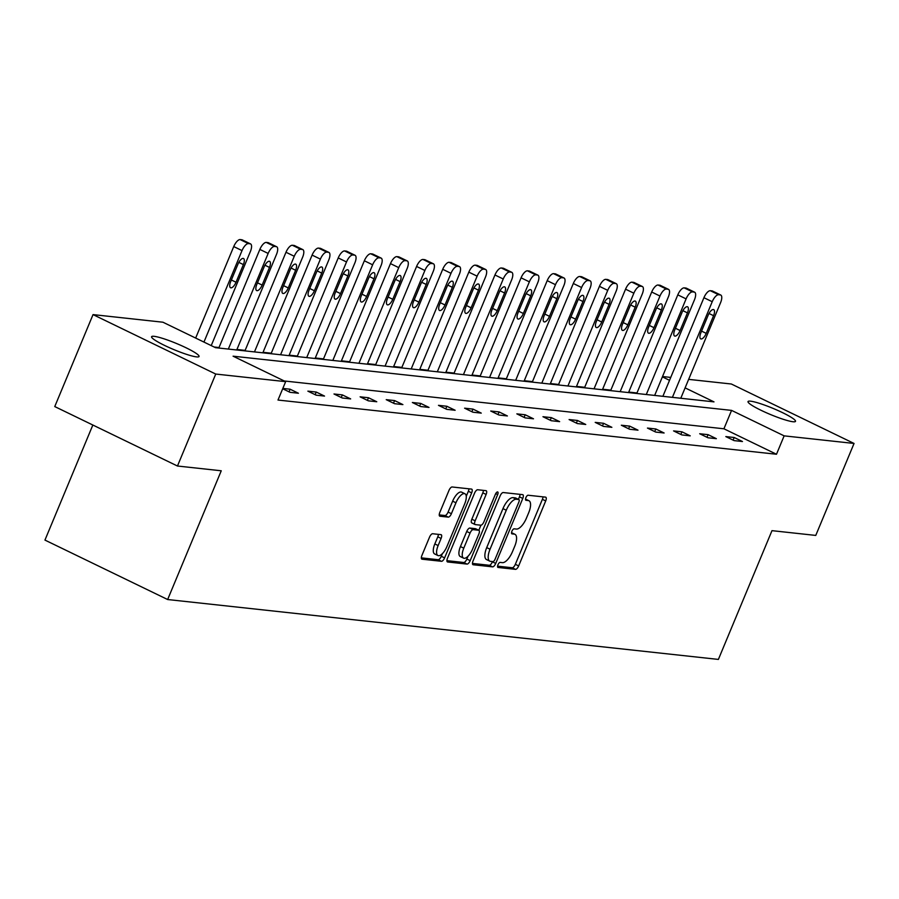 <?xml version="1.0" encoding="UTF-8"?>
<svg xmlns="http://www.w3.org/2000/svg" width="899" height="899" viewBox="0 0 899 899"><rect width="100%" height="100%" fill="white"/><g stroke="black" fill="none" stroke-linecap="round" stroke-linejoin="round"><path stroke-width="1.35" d="M497.945 564.808A2.764 1.101 115.8 0 0 497.889 567.415A2.764 1.101 115.8 0 0 498.046 567.46L515.509 569.359A3.944 1.573 115.8 0 0 518.656 565.921L545.704 500.934A3.944 1.573 115.8 0 0 545.783 497.203A3.944 1.573 115.8 0 0 545.569 497.136L528.106 495.237A2.764 1.101 115.8 0 0 525.904 497.641A2.764 1.101 115.8 0 0 525.848 500.249A2.764 1.101 115.8 0 0 525.994 500.293L528.264 500.541A12.62 5.034 115.8 0 1 528.949 500.732A12.62 5.034 115.8 0 1 528.713 512.666L526.454 518.082A12.62 5.034 115.8 0 1 516.386 529.062L514.127 528.826A2.764 1.101 115.8 0 0 511.924 531.219A2.764 1.101 115.8 0 0 511.868 533.837A2.764 1.101 115.8 0 0 512.025 533.871L514.284 534.118A12.62 5.034 115.8 0 1 514.97 534.321A12.62 5.034 115.8 0 1 514.734 546.244L512.475 551.66A12.62 5.034 115.8 0 1 502.406 562.65L500.147 562.403A2.764 1.101 115.8 0 0 497.945 564.808M154.1 336.327A25.723 3.326 -157.4 0 1 181.452 345.632A25.723 3.326 -157.4 0 1 199.061 356.487A25.723 3.326 -157.4 0 1 196.544 356.892A25.723 3.326 -157.4 0 1 169.192 347.576A25.723 3.326 -157.4 0 1 151.583 336.72A25.723 3.326 -157.4 0 1 154.1 336.327M750.541 401.179A25.723 3.326 -157.4 0 1 777.893 410.483A25.723 3.326 -157.4 0 1 795.514 421.339A25.723 3.326 -157.4 0 1 792.997 421.743A25.723 3.326 -157.4 0 1 765.633 412.427A25.723 3.326 -157.4 0 1 748.024 401.572A25.723 3.326 -157.4 0 1 750.541 401.179M432.666 533.736A3.944 1.573 115.8 0 0 429.52 537.175L421.923 555.402A3.944 1.573 115.8 0 0 421.845 559.133A3.944 1.573 115.8 0 0 422.069 559.2L441.465 561.302A3.944 1.573 115.8 0 0 444.612 557.874L471.66 492.877A3.944 1.573 115.8 0 0 471.739 489.146A3.944 1.573 115.8 0 0 471.526 489.09L452.13 486.977A3.944 1.573 115.8 0 0 448.983 490.416L439.813 512.441A3.944 1.573 115.8 0 0 439.735 516.161A3.944 1.573 115.8 0 0 439.948 516.228L448.253 517.127A3.944 1.573 115.8 0 0 451.399 513.7L455.95 502.777A10.552 4.203 115.8 0 1 464.94 493.753A10.552 4.203 115.8 0 1 464.738 503.732L446.927 546.525A10.552 4.203 115.8 0 1 437.937 555.537A10.552 4.203 115.8 0 1 438.139 545.558L441.106 538.434A3.944 1.573 115.8 0 0 441.184 534.703A3.944 1.573 115.8 0 0 440.959 534.647L432.666 533.736M688.645 379.367L731.348 384.008L854.05 443.454L815.764 535.422L771.983 530.657L718.391 659.416L167.652 599.532L221.255 470.784L177.463 466.019L215.749 374.051L93.035 314.605L162.944 322.213L215.513 347.677L713.997 401.875L685.105 387.874M854.05 443.454L784.142 435.858L731.572 410.394L233.088 356.184L285.657 381.648L215.749 374.051M285.657 381.648L277.993 400.044L776.489 454.253L784.142 435.858M473.043 560.965A3.944 1.573 115.8 0 0 472.964 564.696A3.944 1.573 115.8 0 0 473.177 564.752L492.573 566.864A3.944 1.573 115.8 0 0 495.72 563.426L522.78 498.439A3.944 1.573 115.8 0 0 522.858 494.708A3.944 1.573 115.8 0 0 522.634 494.641L503.238 492.54A3.944 1.573 115.8 0 0 500.091 495.967L473.043 560.965M467.019 564.089L447.623 561.976A3.944 1.573 115.8 0 1 447.41 561.909A3.944 1.573 115.8 0 1 447.488 558.189L474.537 493.191A3.944 1.573 115.8 0 1 477.684 489.753L485.988 490.663A3.944 1.573 115.8 0 1 486.202 490.719A3.944 1.573 115.8 0 1 486.123 494.45L475.155 520.813A3.944 1.573 115.8 0 0 475.077 524.533A3.944 1.573 115.8 0 0 475.29 524.6L480.796 525.196A3.944 1.573 115.8 0 0 483.943 521.768L495.371 494.326A2.764 1.101 115.8 0 1 497.72 491.967A2.764 1.101 115.8 0 1 497.675 494.574L470.166 560.65A3.944 1.573 115.8 0 1 467.019 564.089L463.704 562.482L446.904 560.65M177.463 466.019L54.76 406.573L93.035 314.605M92.844 425.025L44.95 540.085L167.652 599.532M636.964 392.975L628.749 392.076M610.837 390.132L602.622 389.245M584.721 387.289L576.506 386.401M558.594 384.457L550.379 383.558M532.478 381.614L524.263 380.715M506.351 378.771L498.136 377.883M480.235 375.928L472.02 375.04M454.107 373.096L445.893 372.197M427.991 370.253L419.777 369.354M401.864 367.41L393.65 366.522M375.748 364.567L367.534 363.679M349.621 361.735L341.406 360.836M323.505 358.892L315.291 357.993M297.378 356.049L289.163 355.161M271.262 353.206L263.047 352.318M245.135 350.374L236.92 349.475M219.019 347.531L214.119 347.003M662.518 376.524L670.744 377.423M669.53 380.333L662.383 376.872M776.489 454.253L723.92 428.789L284.264 380.974M723.92 428.789L731.572 410.394M282.837 388.424L290.119 389.211L298.412 393.234L290.04 392.324L282.691 388.761M307.874 391.144L316.246 392.054L324.528 396.077L316.156 395.167L307.874 391.144M333.99 393.987L342.362 394.897L350.655 398.909L342.283 397.999L333.99 393.987M360.117 396.83L368.489 397.74L376.771 401.752L368.399 400.842L360.117 396.83M386.233 399.662L394.605 400.572L402.898 404.595L394.526 403.685L386.233 399.662M412.36 402.505L420.732 403.415L429.014 407.438L420.642 406.528L412.36 402.505M438.476 405.348L446.848 406.258L455.141 410.27L446.769 409.36L438.476 405.348M464.603 408.191L472.975 409.101L481.257 413.113L472.885 412.203L464.603 408.191M490.719 411.023L499.091 411.933L507.384 415.956L499.012 415.046L490.719 411.023M516.846 413.866L525.218 414.776L533.5 418.799L525.128 417.889L516.846 413.866M542.962 416.709L551.334 417.619L559.628 421.631L551.256 420.721L542.962 416.709M569.089 419.552L577.461 420.462L585.743 424.474L577.372 423.564L569.089 419.552M595.205 422.384L603.577 423.294L611.871 427.317L603.499 426.407L595.205 422.384M621.333 425.227L629.705 426.137L637.987 430.16L629.615 429.25L621.333 425.227M647.449 428.07L655.821 428.98L664.114 432.992L655.742 432.082L647.449 428.07M673.576 430.913L681.948 431.823L690.23 435.835L681.858 434.925L673.576 430.913M699.692 433.745L708.064 434.655L716.357 438.678L707.985 437.768L699.692 433.745M725.819 436.588L734.191 437.498L742.473 441.521L734.101 440.611L725.819 436.588M734.191 437.498L733.101 440.117M708.064 434.655L706.974 437.274M681.948 431.823L680.858 434.442M655.821 428.98L654.73 431.599M629.705 426.137L628.615 428.756M603.577 423.294L602.487 425.912M577.461 420.462L576.371 423.081M551.334 417.619L550.244 420.238M525.218 414.776L524.128 417.394M499.091 411.933L498.001 414.551M472.975 409.101L471.885 411.72M446.848 406.258L445.758 408.876M420.732 403.415L419.642 406.033M394.605 400.572L393.515 403.19M368.489 397.74L367.399 400.358M342.362 394.897L341.272 397.515M316.246 392.054L315.156 394.672M290.119 389.211L289.029 391.829M514.97 534.321L511.655 532.714A12.62 5.034 115.8 0 0 511.531 532.658M528.949 500.732L525.634 499.136A12.62 5.034 115.8 0 0 525.51 499.08M497.563 566.156L512.194 567.752A3.944 1.573 115.8 0 0 515.341 564.314L542.389 499.327A3.944 1.573 115.8 0 0 542.974 496.855M518.42 499.327L519.465 496.832A3.944 1.573 115.8 0 0 520.049 494.36M472.458 563.426L489.258 565.257A3.944 1.573 115.8 0 0 492.405 561.819L492.517 561.572M492.877 561.617A2.764 1.101 115.8 0 0 495.079 559.212L518.824 502.159A2.764 1.101 115.8 0 0 518.88 499.552A2.764 1.101 115.8 0 0 518.723 499.507L516.341 499.248A12.62 5.034 115.8 0 0 506.272 510.227L490.045 549.222A12.62 5.034 115.8 0 0 489.798 561.156A12.62 5.034 115.8 0 0 490.494 561.347L492.877 561.617M515.689 498.035A2.764 1.101 115.8 0 0 515.565 497.945A2.764 1.101 115.8 0 0 515.408 497.9L518.723 499.507M489.798 561.156L486.483 559.549A12.62 5.034 115.8 0 1 486.719 547.615L502.957 508.62A12.62 5.034 115.8 0 1 513.026 497.641L515.408 497.9M474.897 524.409L471.975 522.993A3.944 1.573 115.8 0 1 471.761 522.926A3.944 1.573 115.8 0 1 471.84 519.206L482.808 492.843A3.944 1.573 115.8 0 0 483.392 490.382M480.943 525.196L478.83 530.275M468.019 556.245L466.851 559.043L470.166 560.65M463.772 548.165A10.552 4.203 115.8 0 0 463.569 558.133A10.552 4.203 115.8 0 0 472.559 549.12L478.841 534.04A3.944 1.573 115.8 0 0 478.909 530.309A3.944 1.573 115.8 0 0 478.695 530.253L473.189 529.657A3.944 1.573 115.8 0 0 470.042 533.085L463.772 548.165L460.457 546.558A10.552 4.203 115.8 0 0 460.243 556.526L463.569 558.133M475.773 528.837A3.944 1.573 115.8 0 0 475.593 528.713A3.944 1.573 115.8 0 0 475.38 528.646L478.695 530.253M460.457 546.558L466.727 531.478A3.944 1.573 115.8 0 1 469.874 528.05L475.38 528.646M463.704 562.482A3.944 1.573 115.8 0 0 466.851 559.043M437.937 555.537L434.61 553.93A10.552 4.203 115.8 0 1 434.824 543.951L437.791 536.827A3.944 1.573 115.8 0 0 438.375 534.366M464.94 493.753L461.625 492.146A10.552 4.203 115.8 0 0 452.635 501.17L455.95 502.777M439.229 514.902L444.938 515.52A3.944 1.573 115.8 0 0 448.084 512.093L452.635 501.17M466.266 496.282L468.345 491.27A3.944 1.573 115.8 0 0 468.93 488.809M421.339 557.874L438.139 559.695A3.944 1.573 115.8 0 0 441.297 556.267L442.387 553.649M672.407 397.358L712.222 301.716A8.035 3.203 115.8 0 1 718.627 294.726L720.301 294.906A8.035 3.203 115.8 0 1 720.74 295.029A8.035 3.203 115.8 0 1 720.593 302.626L680.779 398.268M662.878 396.313L703.928 297.704A8.035 3.203 -64.2 0 1 710.334 290.714L712.008 290.894A8.035 3.203 -64.2 0 1 712.457 291.018A8.035 3.203 -64.2 0 1 712.828 291.287M708.21 315.122L700.86 332.787A6.428 2.562 115.8 0 0 700.737 338.867A6.428 2.562 115.8 0 0 706.221 333.372L713.57 315.706A6.428 2.562 115.8 0 0 713.694 309.627A6.428 2.562 115.8 0 0 708.21 315.122M646.291 394.515L686.094 298.884A8.035 3.203 115.8 0 1 692.511 291.883L694.185 292.074A8.035 3.203 115.8 0 1 694.624 292.197A8.035 3.203 115.8 0 1 694.466 299.794L654.663 395.425M636.75 393.481L677.801 294.861A8.035 3.203 -64.2 0 1 684.218 287.871L685.892 288.051A8.035 3.203 -64.2 0 1 686.33 288.174A8.035 3.203 -64.2 0 1 686.701 288.444M682.094 312.29L674.733 329.944A6.428 2.562 115.8 0 0 674.61 336.024A6.428 2.562 115.8 0 0 680.094 330.529L687.443 312.874A6.428 2.562 115.8 0 0 687.566 306.795A6.428 2.562 115.8 0 0 682.094 312.29M620.164 391.672L659.978 296.041A8.035 3.203 115.8 0 1 666.384 289.051L668.058 289.231A8.035 3.203 115.8 0 1 668.496 289.354A8.035 3.203 115.8 0 1 668.35 296.951L628.536 392.582M610.635 390.638L651.685 292.018A8.035 3.203 -64.2 0 1 658.09 285.028L659.765 285.208A8.035 3.203 -64.2 0 1 660.214 285.331A8.035 3.203 -64.2 0 1 660.585 285.601M655.967 309.447L648.617 327.101A6.428 2.562 115.8 0 0 648.494 333.181A6.428 2.562 115.8 0 0 653.978 327.686L661.327 310.031A6.428 2.562 115.8 0 0 661.45 303.952A6.428 2.562 115.8 0 0 655.967 309.447M594.048 388.829L633.851 293.198A8.035 3.203 115.8 0 1 640.268 286.208L641.942 286.388A8.035 3.203 115.8 0 1 642.38 286.511A8.035 3.203 115.8 0 1 642.223 294.108L602.42 389.739M584.507 387.795L625.558 289.186A8.035 3.203 -64.2 0 1 631.975 282.185L633.649 282.376A8.035 3.203 -64.2 0 1 634.087 282.5A8.035 3.203 -64.2 0 1 634.458 282.769M629.851 306.604L622.49 324.258A6.428 2.562 115.8 0 0 622.366 330.338A6.428 2.562 115.8 0 0 627.85 324.842L635.2 307.188A6.428 2.562 115.8 0 0 635.323 301.109A6.428 2.562 115.8 0 0 629.851 306.604M567.921 385.997L607.735 290.355A8.035 3.203 115.8 0 1 614.141 283.365L615.815 283.545A8.035 3.203 115.8 0 1 616.253 283.668A8.035 3.203 115.8 0 1 616.107 291.265L576.293 386.907M558.391 384.952L599.442 286.343A8.035 3.203 -64.2 0 1 605.847 279.353L607.522 279.533A8.035 3.203 -64.2 0 1 607.971 279.656A8.035 3.203 -64.2 0 1 608.342 279.926M603.723 303.761L596.374 321.426A6.428 2.562 115.8 0 0 596.251 327.506A6.428 2.562 115.8 0 0 601.734 322.011L609.084 304.345A6.428 2.562 115.8 0 0 609.207 298.266A6.428 2.562 115.8 0 0 603.723 303.761M541.805 383.154L581.608 287.523A8.035 3.203 115.8 0 1 588.025 280.522L589.699 280.713A8.035 3.203 115.8 0 1 590.137 280.836A8.035 3.203 115.8 0 1 589.98 288.433L550.177 384.064M532.264 382.12L573.315 283.5A8.035 3.203 -64.2 0 1 579.731 276.51L581.406 276.69A8.035 3.203 -64.2 0 1 581.844 276.813A8.035 3.203 -64.2 0 1 582.215 277.083M577.607 300.929L570.247 318.583A6.428 2.562 115.8 0 0 570.123 324.663A6.428 2.562 115.8 0 0 575.607 319.167L582.957 301.513A6.428 2.562 115.8 0 0 583.08 295.434A6.428 2.562 115.8 0 0 577.607 300.929M515.678 380.311L555.481 284.68A8.035 3.203 115.8 0 1 561.897 277.69L563.572 277.87A8.035 3.203 115.8 0 1 564.01 277.993A8.035 3.203 115.8 0 1 563.864 285.59L524.05 381.221M506.148 379.277L547.199 280.657A8.035 3.203 -64.2 0 1 553.604 273.667L555.279 273.847A8.035 3.203 -64.2 0 1 555.728 273.97A8.035 3.203 -64.2 0 1 556.099 274.24M551.48 298.086L544.131 315.74A6.428 2.562 115.8 0 0 544.007 321.82A6.428 2.562 115.8 0 0 549.491 316.324L556.841 298.67A6.428 2.562 115.8 0 0 556.964 292.591A6.428 2.562 115.8 0 0 551.48 298.086M489.562 377.468L529.365 281.837A8.035 3.203 115.8 0 1 535.782 274.847L537.456 275.027A8.035 3.203 115.8 0 1 537.894 275.15A8.035 3.203 115.8 0 1 537.737 282.747L497.934 378.378M480.021 376.434L521.072 277.825A8.035 3.203 -64.2 0 1 527.488 270.824L529.163 271.015A8.035 3.203 -64.2 0 1 529.601 271.138A8.035 3.203 -64.2 0 1 529.972 271.408M525.364 295.243L518.004 312.897A6.428 2.562 115.8 0 0 517.88 318.976A6.428 2.562 115.8 0 0 523.364 313.481L530.713 295.827A6.428 2.562 115.8 0 0 530.837 289.748A6.428 2.562 115.8 0 0 525.364 295.243M463.434 374.636L503.238 278.993A8.035 3.203 115.8 0 1 509.654 272.004L511.329 272.183A8.035 3.203 115.8 0 1 511.767 272.307A8.035 3.203 115.8 0 1 511.621 279.904L471.806 375.546M453.905 373.591L494.956 274.982A8.035 3.203 -64.2 0 1 501.361 267.992L503.035 268.172A8.035 3.203 -64.2 0 1 503.485 268.295A8.035 3.203 -64.2 0 1 503.856 268.565M499.237 292.4L491.888 310.065A6.428 2.562 115.8 0 0 491.764 316.145A6.428 2.562 115.8 0 0 497.248 310.649L504.597 292.984A6.428 2.562 115.8 0 0 504.721 286.905A6.428 2.562 115.8 0 0 499.237 292.4M437.319 371.793L477.122 276.162A8.035 3.203 115.8 0 1 483.538 269.161L485.213 269.352A8.035 3.203 115.8 0 1 485.651 269.475A8.035 3.203 115.8 0 1 485.494 277.072L445.69 372.703M427.778 370.759L468.829 272.139A8.035 3.203 -64.2 0 1 475.245 265.149L476.919 265.329A8.035 3.203 -64.2 0 1 477.358 265.452A8.035 3.203 -64.2 0 1 477.729 265.722M473.121 289.568L465.761 307.222A6.428 2.562 115.8 0 0 465.637 313.302A6.428 2.562 115.8 0 0 471.121 307.806L478.47 290.152A6.428 2.562 115.8 0 0 478.594 284.073A6.428 2.562 115.8 0 0 473.121 289.568M411.191 368.95L450.995 273.318A8.035 3.203 115.8 0 1 457.411 266.329L459.086 266.509A8.035 3.203 115.8 0 1 459.524 266.632A8.035 3.203 115.8 0 1 459.378 274.229L419.563 369.86M401.662 367.916L442.713 269.295A8.035 3.203 -64.2 0 1 449.118 262.306L450.792 262.486A8.035 3.203 -64.2 0 1 451.242 262.609A8.035 3.203 -64.2 0 1 451.613 262.879M446.994 286.725L439.645 304.379A6.428 2.562 115.8 0 0 439.521 310.458A6.428 2.562 115.8 0 0 445.005 304.963L452.354 287.309A6.428 2.562 115.8 0 0 452.478 281.23A6.428 2.562 115.8 0 0 446.994 286.725M385.075 366.107L424.879 270.475A8.035 3.203 115.8 0 1 431.295 263.486L432.97 263.665A8.035 3.203 115.8 0 1 433.408 263.789A8.035 3.203 115.8 0 1 433.251 271.386L393.447 367.017M375.535 365.073L416.585 266.464A8.035 3.203 -64.2 0 1 423.002 259.463L424.676 259.654A8.035 3.203 -64.2 0 1 425.115 259.777A8.035 3.203 -64.2 0 1 425.485 260.047M420.878 283.882L413.518 301.536A6.428 2.562 115.8 0 0 413.394 307.615A6.428 2.562 115.8 0 0 418.878 302.12L426.227 284.466A6.428 2.562 115.8 0 0 426.351 278.387A6.428 2.562 115.8 0 0 420.878 283.882M358.948 363.275L398.751 267.632A8.035 3.203 115.8 0 1 405.168 260.643L406.842 260.822A8.035 3.203 115.8 0 1 407.281 260.946A8.035 3.203 115.8 0 1 407.135 268.543L367.32 364.185M349.419 362.23L390.469 263.621A8.035 3.203 -64.2 0 1 396.875 256.631L398.549 256.811A8.035 3.203 -64.2 0 1 398.999 256.934A8.035 3.203 -64.2 0 1 399.37 257.204M394.751 281.039L387.402 298.704A6.428 2.562 115.8 0 0 387.278 304.783A6.428 2.562 115.8 0 0 392.762 299.288L400.111 281.623A6.428 2.562 115.8 0 0 400.235 275.543A6.428 2.562 115.8 0 0 394.751 281.039M332.832 360.432L372.636 264.8A8.035 3.203 115.8 0 1 379.052 257.799L380.727 257.979A8.035 3.203 115.8 0 1 381.165 258.114A8.035 3.203 115.8 0 1 381.007 265.711L341.204 361.342M323.292 359.398L364.342 260.777A8.035 3.203 -64.2 0 1 370.759 253.788L372.433 253.968A8.035 3.203 -64.2 0 1 372.871 254.091A8.035 3.203 -64.2 0 1 373.242 254.361M368.635 278.207L361.274 295.861A6.428 2.562 115.8 0 0 361.151 301.94A6.428 2.562 115.8 0 0 366.635 296.445L373.984 278.791A6.428 2.562 115.8 0 0 374.108 272.712A6.428 2.562 115.8 0 0 368.635 278.207M306.705 357.588L346.508 261.957A8.035 3.203 115.8 0 1 352.925 254.968L354.599 255.147A8.035 3.203 115.8 0 1 355.038 255.271A8.035 3.203 115.8 0 1 354.891 262.868L315.077 358.499M297.176 356.555L338.226 257.934A8.035 3.203 -64.2 0 1 344.632 250.945L346.306 251.124A8.035 3.203 -64.2 0 1 346.756 251.248A8.035 3.203 -64.2 0 1 347.126 251.518M342.508 275.364L335.158 293.018A6.428 2.562 115.8 0 0 335.035 299.097A6.428 2.562 115.8 0 0 340.519 293.602L347.868 275.948A6.428 2.562 115.8 0 0 347.992 269.869A6.428 2.562 115.8 0 0 342.508 275.364M280.589 354.745L320.392 259.114A8.035 3.203 115.8 0 1 326.809 252.125L328.483 252.304A8.035 3.203 115.8 0 1 328.922 252.428A8.035 3.203 115.8 0 1 328.764 260.025L288.961 355.656M271.048 353.712L312.099 255.102A8.035 3.203 -64.2 0 1 318.516 248.102L320.19 248.293A8.035 3.203 -64.2 0 1 320.628 248.416A8.035 3.203 -64.2 0 1 320.999 248.686M316.392 272.521L309.031 290.175A6.428 2.562 115.8 0 0 308.908 296.254A6.428 2.562 115.8 0 0 314.392 290.759L321.741 273.105A6.428 2.562 115.8 0 0 321.864 267.025A6.428 2.562 115.8 0 0 316.392 272.521M254.462 351.914L294.265 256.271A8.035 3.203 115.8 0 1 300.682 249.281L302.356 249.461A8.035 3.203 115.8 0 1 302.794 249.585A8.035 3.203 115.8 0 1 302.637 257.181L262.834 352.824M244.933 350.868L285.983 252.259A8.035 3.203 -64.2 0 1 292.389 245.27L294.063 245.449A8.035 3.203 -64.2 0 1 294.501 245.573A8.035 3.203 -64.2 0 1 294.883 245.843M290.265 269.678L282.915 287.343A6.428 2.562 115.8 0 0 282.792 293.422A6.428 2.562 115.8 0 0 288.276 287.927L295.625 270.262A6.428 2.562 115.8 0 0 295.749 264.182A6.428 2.562 115.8 0 0 290.265 269.678M228.346 349.07L268.149 253.439A8.035 3.203 115.8 0 1 274.566 246.438L276.24 246.618A8.035 3.203 115.8 0 1 276.678 246.753A8.035 3.203 115.8 0 1 276.521 254.35L236.718 349.981M218.805 348.037L259.856 249.416A8.035 3.203 -64.2 0 1 266.273 242.427L267.947 242.606A8.035 3.203 -64.2 0 1 268.385 242.73A8.035 3.203 -64.2 0 1 268.756 243M264.149 266.846L256.788 284.5A6.428 2.562 115.8 0 0 256.665 290.579A6.428 2.562 115.8 0 0 262.148 285.084L269.498 267.419A6.428 2.562 115.8 0 0 269.621 261.351A6.428 2.562 115.8 0 0 264.149 266.846M203.949 342.07L242.022 250.596A8.035 3.203 115.8 0 1 248.439 243.607L250.113 243.786A8.035 3.203 115.8 0 1 250.551 243.91A8.035 3.203 115.8 0 1 250.394 251.506L211.231 345.598M195.656 338.058L233.74 246.573A8.035 3.203 -64.2 0 1 240.145 239.583L241.82 239.763A8.035 3.203 -64.2 0 1 242.258 239.887A8.035 3.203 -64.2 0 1 242.64 240.157M238.021 264.003L230.672 281.657A6.428 2.562 115.8 0 0 230.549 287.736A6.428 2.562 115.8 0 0 236.032 282.241L243.382 264.587A6.428 2.562 115.8 0 0 243.505 258.507A6.428 2.562 115.8 0 0 238.021 264.003M511.52 532.781L514.284 534.118M525.499 499.203L528.264 500.541M542.389 499.327L545.704 500.934M515.341 564.314L518.656 565.921M512.194 567.752L515.509 569.359M519.465 496.832L522.78 498.439M492.405 561.819L495.72 563.426M489.258 565.257L492.573 566.864M513.026 497.641L516.341 499.248M502.957 508.62L506.272 510.227M486.719 547.615L490.045 549.222M482.808 492.843L486.123 494.45M471.84 519.206L475.155 520.813M495.709 493.618L497.675 494.574M469.874 528.05L473.189 529.657M466.727 531.478L470.042 533.085M437.791 536.827L441.106 538.434M434.824 543.951L438.139 545.558M448.084 512.093L451.399 513.7M444.938 515.52L448.253 517.127M468.345 491.27L471.66 492.877M441.297 556.267L444.612 557.874M438.139 559.695L441.465 561.302M712.222 301.716L703.928 297.704M720.301 294.906L712.008 290.894M718.627 294.726L710.334 290.714M708.996 313.493L713.57 315.706M701.557 331.113L706.221 333.372M686.094 298.884L677.801 294.861M694.185 292.074L685.892 288.051M692.511 291.883L684.218 287.871M682.88 310.661L687.443 312.874M675.441 328.27L680.094 330.529M659.978 296.041L651.685 292.018M668.058 289.231L659.765 285.208M666.384 289.051L658.09 285.028M656.753 307.818L661.327 310.031M649.314 325.427L653.978 327.686M633.851 293.198L625.558 289.186M641.942 286.388L633.649 282.376M640.268 286.208L631.975 282.185M630.637 304.975L635.2 307.188M623.198 322.584L627.85 324.842M607.735 290.355L599.442 286.343M615.815 283.545L607.522 279.533M614.141 283.365L605.847 279.353M604.51 302.131L609.084 304.345M597.071 319.752L601.734 322.011M581.608 287.523L573.315 283.5M589.699 280.713L581.406 276.69M588.025 280.522L579.731 276.51M578.394 299.3L582.957 301.513M570.955 316.909L575.607 319.167M555.481 284.68L547.199 280.657M563.572 277.87L555.279 273.847M561.897 277.69L553.604 273.667M552.267 296.456L556.841 298.67M544.828 314.066L549.491 316.324M529.365 281.837L521.072 277.825M537.456 275.027L529.163 271.015M535.782 274.847L527.488 270.824M526.151 293.613L530.713 295.827M518.712 311.223L523.364 313.481M503.238 278.993L494.956 274.982M511.329 272.183L503.035 268.172M509.654 272.004L501.361 267.992M500.024 290.77L504.597 292.984M492.585 308.391L497.248 310.649M477.122 276.162L468.829 272.139M485.213 269.352L476.919 265.329M483.538 269.161L475.245 265.149M473.908 287.938L478.47 290.152M466.469 305.548L471.121 307.806M450.995 273.318L442.713 269.295M459.086 266.509L450.792 262.486M457.411 266.329L449.118 262.306M447.781 285.095L452.354 287.309M440.341 302.705L445.005 304.963M424.879 270.475L416.585 266.464M432.97 263.665L424.676 259.654M431.295 263.486L423.002 259.463M421.665 282.252L426.227 284.466M414.225 299.861L418.878 302.12M398.751 267.632L390.469 263.621M406.842 260.822L398.549 256.811M405.168 260.643L396.875 256.631M395.538 279.409L400.111 281.623M388.098 297.03L392.762 299.288M372.636 264.8L364.342 260.777M380.727 257.979L372.433 253.968M379.052 257.799L370.759 253.788M369.422 276.577L373.984 278.791M361.982 294.187L366.635 296.445M346.508 261.957L338.226 257.934M354.599 255.147L346.306 251.124M352.925 254.968L344.632 250.945M343.294 273.734L347.868 275.948M335.855 291.343L340.519 293.602M320.392 259.114L312.099 255.102M328.483 252.304L320.19 248.293M326.809 252.125L318.516 248.102M317.178 270.891L321.741 273.105M309.739 288.5L314.392 290.759M294.265 256.271L285.983 252.259M302.356 249.461L294.063 245.449M300.682 249.281L292.389 245.27M291.051 268.048L295.625 270.262M283.612 285.668L288.276 287.927M268.149 253.439L259.856 249.416M276.24 246.618L267.947 242.606M274.566 246.438L266.273 242.427M264.935 265.216L269.498 267.419M257.496 282.825L262.148 285.084M242.022 250.596L233.74 246.573M250.113 243.786L241.82 239.763M248.439 243.607L240.145 239.583M238.808 262.373L243.382 264.587M231.369 279.982L236.032 282.241M515.565 497.945L518.88 499.552M471.761 522.926L475.077 524.533M475.593 528.713L478.909 530.309M720.74 295.029L712.457 291.018M694.624 292.197L686.33 288.174M668.496 289.354L660.214 285.331M642.38 286.511L634.087 282.5M616.253 283.668L607.971 279.656M590.137 280.836L581.844 276.813M564.01 277.993L555.728 273.97M537.894 275.15L529.601 271.138M511.767 272.307L503.485 268.295M485.651 269.475L477.358 265.452M459.524 266.632L451.242 262.609M433.408 263.789L425.115 259.777M407.281 260.946L398.999 256.934M381.165 258.114L372.871 254.091M355.038 255.271L346.756 251.248M328.922 252.428L320.628 248.416M302.794 249.585L294.501 245.573M276.678 246.753L268.385 242.73M250.551 243.91L242.258 239.887"/></g></svg>
